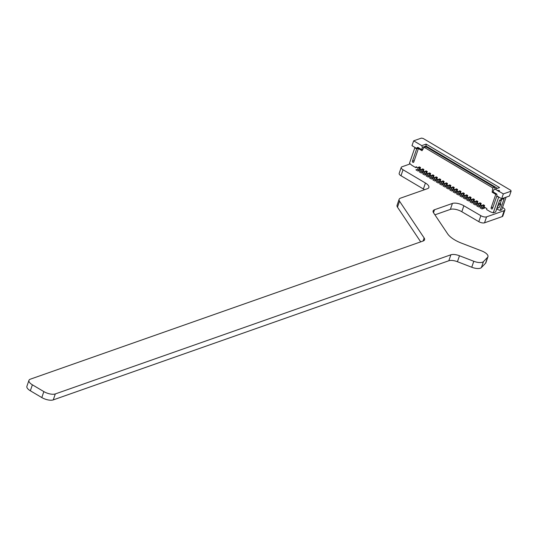 <?xml version="1.0" encoding="UTF-8"?>
<svg xmlns="http://www.w3.org/2000/svg" width="538" height="538" viewBox="0 0 538 538"><rect width="100%" height="100%" fill="white"/><g stroke="black" fill="none" stroke-linecap="round" stroke-linejoin="round"><path stroke-width="0.81" d="M499.069 197.211L496.735 196.283L492.505 208.576A0.861 0.699 70.6 0 1 491.154 207.776L495.774 194.366L496.722 194.03M506.097 197.19L501.739 209.86L500.091 210.439L504.193 198.515L499.721 200.089L495.619 212.012L493.265 212.84L498.591 197.379M497.213 196.114L496.735 196.283M498.094 204.83L498.464 205.045L496.971 208.092M423.016 149.08L421.61 149.577L417.905 147.378L416.97 147.728L417.925 147.392M421.61 149.577L422.384 147.338L421.758 145.623L413.661 140.835L421.429 138.105L423.144 138.454L510.797 190.331L511.1 191.178L503.339 193.909L501.672 198.751L496.951 195.96L496.789 194.07L493.077 191.871L493.85 189.638L495.242 189.12L499.19 191.676L499.392 190.687L497.24 190.526M413.661 140.835L411.994 145.677L416.715 148.475L418.618 147.802M416.715 148.475L416.97 147.728M503.339 193.909L499.251 191.488L499.459 190.499L497.307 190.338M421.758 145.623L426.109 144.097L499.6 187.587L495.242 189.12M422.384 147.338L426.029 146.06L426.109 144.097M425.827 146.645L426.029 146.06L497.468 188.34M496.924 208.246L499.291 207.412L496.809 208.556M419.048 148.058L416.674 148.892L414.818 147.795L415.296 147.627M495.774 194.366L492.149 192.221L492.754 187.87L424.119 147.244L422.027 150.721L418.403 148.575L413.789 161.985A0.861 0.699 70.6 0 1 412.438 161.192L416.674 148.892M485.108 207.56L482.983 208.314L483.527 205.832L484.59 205.462L484.072 206.948L486.903 208.623L486.587 209.558L490.548 211.898L493.265 212.84M484.59 205.462L483.507 204.823L482.451 205.193L481.745 207.244L482.983 208.314M481.739 205.563L479.614 206.323L480.158 203.835L481.214 203.465L480.703 204.951L482.223 205.852M481.214 203.465L480.138 202.826L479.076 203.196L478.376 205.247L479.614 206.323M478.363 203.572L476.244 204.326L476.789 201.844L477.845 201.468L477.334 202.96L478.854 203.855M477.845 201.468L476.769 200.829L475.706 201.205L475 203.25L476.244 204.326M474.993 201.575L472.868 202.328L473.413 199.847L474.476 199.47L473.958 200.963L475.478 201.864M474.476 199.47L473.393 198.838L472.337 199.208L471.631 201.259L472.868 202.328M471.624 199.578L469.499 200.338L470.044 197.849L471.1 197.48L470.589 198.966L472.108 199.867M471.1 197.48L470.024 196.841L468.968 197.211L468.262 199.262L469.499 200.338M468.255 197.587L466.13 198.34L466.675 195.852L467.73 195.482L467.219 196.975L468.739 197.87M467.73 195.482L466.654 194.843L465.592 195.22L464.886 197.264L466.13 198.34M464.879 195.59L462.754 196.343L463.299 193.862L464.361 193.485L463.85 194.978L465.37 195.879M464.361 193.485L463.279 192.846L462.223 193.223L461.517 195.274L462.754 196.343M461.51 193.593L459.385 194.346L459.929 191.864L460.992 191.494L460.474 192.981L461.994 193.882M460.992 191.494L459.909 190.856L458.853 191.225L458.147 193.276L459.385 194.346M458.141 191.602L456.016 192.355L456.56 189.867L457.616 189.497L457.105 190.99L458.625 191.884M457.616 189.497L456.54 188.858L455.478 189.235L454.778 191.279L456.016 192.355M454.771 189.605L452.646 190.358L453.191 187.876L454.247 187.5L453.736 188.993L455.256 189.894M454.247 187.5L453.171 186.861L452.108 187.237L451.402 189.289L452.646 190.358M451.395 187.607L449.27 188.361L449.815 185.879L450.878 185.509L450.36 186.995L451.88 187.896M450.878 185.509L449.795 184.87L448.739 185.24L448.033 187.291L449.27 188.361M448.026 185.617L445.901 186.37L446.446 183.882L447.502 183.512L446.991 185.005L448.51 185.899M447.502 183.512L446.426 182.873L445.37 183.243L444.664 185.294L445.901 186.37M444.657 183.619L442.532 184.373L443.077 181.891L444.132 181.514L443.621 183.007L445.141 183.909M444.132 181.514L443.056 180.876L441.994 181.252L441.288 183.297L442.532 184.373M441.281 181.622L439.156 182.375L439.701 179.894L440.763 179.524L440.252 181.01L441.772 181.911M440.763 179.524L439.687 178.885L438.625 179.255L437.919 181.306L439.156 182.375M437.912 179.631L435.787 180.385L436.331 177.896L437.394 177.527L436.876 179.019L438.396 179.914M437.394 177.527L436.311 176.888L435.255 177.258L434.549 179.309L435.787 180.385M434.543 177.634L432.418 178.387L432.962 175.906L434.018 175.529L433.507 177.022L435.027 177.923M434.018 175.529L432.942 174.89L431.886 175.267L431.18 177.311L432.418 178.387M431.173 175.637L429.048 176.39L429.593 173.909L430.649 173.539L430.138 175.025L431.658 175.926M430.649 173.539L429.573 172.9L428.51 173.27L427.804 175.321L429.048 176.39M427.797 173.646L425.672 174.399L426.217 171.911L427.28 171.541L426.762 173.034L428.282 173.929M427.28 171.541L426.197 170.902L425.141 171.272L424.435 173.323L425.672 174.399M424.428 171.649L422.303 172.402L422.848 169.921L423.91 169.544L423.393 171.037L424.912 171.938M423.91 169.544L422.828 168.905L421.772 169.282L421.066 171.326L422.303 172.402M421.059 169.652L418.934 170.405L419.479 167.923L420.534 167.553L420.023 169.04L421.543 169.941M420.534 167.553L419.458 166.914L418.396 167.284L417.69 169.335L418.934 170.405M416.977 167.237L415.793 167.661L416.109 166.726L418.174 167.943M415.793 167.661L411.832 165.314L409.492 163.256L414.818 147.795M492.754 187.87L494.718 187.298L426.042 146.652M424.119 147.244L425.787 146.659L494.429 187.278L494.98 188.004L494.967 189.221M492.149 192.221L493.097 191.884M425.787 146.659L426.015 147.19L425.787 146.659M418.403 148.575L419.358 148.239M496.635 209.067L500.091 210.439M483.527 205.832L482.451 205.193M482.821 207.883L481.745 207.244M419.479 167.923L418.396 167.284M418.772 169.974L417.69 169.335M501.678 199.403L500.179 203.754M499.291 207.412L500.905 204.184L498.464 205.045M500.905 204.184L499.56 203.391L498.457 203.774M500.609 200.331L499.506 200.721L500.609 200.331M501.672 198.751L509.432 196.02L511.1 191.178M501.524 199.457L501.308 200.075M476.789 201.844L475.706 201.205M476.083 203.889L475 203.25M473.413 199.847L472.337 199.208M472.707 201.898L471.631 201.259M470.044 197.849L468.968 197.211M469.338 199.901L468.262 199.262M466.675 195.852L465.592 195.22M465.969 197.903L464.886 197.264M463.299 193.862L462.223 193.223M462.599 195.906L461.517 195.274M459.929 191.864L458.853 191.225M459.223 193.915L458.147 193.276M456.56 189.867L455.478 189.235M455.854 191.918L454.778 191.279M453.191 187.876L452.108 187.237M452.485 189.921L451.402 189.289M449.815 185.879L448.739 185.24M449.109 187.93L448.033 187.291M446.446 183.882L445.37 183.243M445.74 185.933L444.664 185.294M443.077 181.891L441.994 181.252M442.37 183.935L441.288 183.297M439.701 179.894L438.625 179.255M439.001 181.945L437.919 181.306M436.331 177.896L435.255 177.258M435.625 179.948L434.549 179.309M432.962 175.906L431.886 175.267M432.256 177.95L431.18 177.311M429.593 173.909L428.51 173.27M428.887 175.96L427.804 175.321M426.217 171.911L425.141 171.272M425.511 173.962L424.435 173.323M422.848 169.921L421.772 169.282M422.142 171.965L421.066 171.326M479.452 205.886L478.376 205.247M480.158 203.835L479.076 203.196M410.218 163.895L401.96 166.8A4.519 1.822 19 0 0 401.227 167.426A4.519 1.822 19 0 0 403.043 169.766L425.437 183.028A8.615 3.477 -161 0 1 428.873 187.486A8.615 3.477 -161 0 1 427.475 188.67L400.514 198.152A8.615 3.477 19 0 0 399.115 199.342A8.615 3.477 19 0 0 399.539 201.212L424.132 237.944A8.615 3.477 -161 0 1 424.556 239.82A8.615 3.477 -161 0 1 423.15 241.004L30.357 379.169A8.615 3.477 19 0 0 28.951 380.359A8.615 3.477 19 0 0 32.388 384.818L43.854 391.597A8.615 3.477 19 0 0 55.3 393.937L450.884 254.79A8.615 3.477 -161 0 1 459.479 255.758L473.796 261.273A8.615 3.477 19 0 0 483.454 261.616L487.603 257.298A8.615 3.477 19 0 0 487.946 256.74A8.615 3.477 19 0 0 481.658 250.916L461.396 243.109A20.209 8.157 -161 0 1 447.629 233.822L433.547 212.786A8.615 3.477 -161 0 1 433.124 210.916A8.615 3.477 -161 0 1 434.522 209.733L452.418 203.438A8.615 3.477 -161 0 1 463.87 205.772L461.819 211.73L478.793 221.656A4.304 1.735 19 0 0 484.516 222.819L502.149 216.619A4.304 1.735 19 0 0 502.848 216.027L504.9 210.069A4.304 1.735 19 0 0 503.205 207.85L502.559 207.466M401.227 167.426L399.169 173.384A4.519 1.822 19 0 0 400.985 175.731L423.386 188.986A8.615 3.477 -161 0 1 424.502 189.719M399.115 199.342L397.064 205.301A8.615 3.477 19 0 0 397.481 207.17L420.709 241.865M28.951 380.359L26.9 386.318A8.615 3.477 19 0 0 30.336 390.776L41.803 397.562A8.615 3.477 19 0 0 53.249 399.895L448.826 260.748A8.615 3.477 -161 0 1 457.428 261.717L471.745 267.238A8.615 3.477 19 0 0 481.396 267.574L485.545 263.257A8.615 3.477 19 0 0 485.895 262.699L487.946 256.74M434.912 214.83L450.367 209.396A8.615 3.477 -161 0 1 461.819 211.73M463.87 205.772L480.844 215.691L478.793 221.656M480.844 215.691A4.304 1.735 19 0 0 486.567 216.861L504.2 210.661A4.304 1.735 19 0 0 504.9 210.069M481.792 207.11L479.97 207.749L481.987 208.946L485.41 207.742M478.416 205.112L476.594 205.751L478.618 206.948L482.041 205.745M475.047 203.115L473.225 203.761L475.249 204.958L478.672 203.754M471.678 201.125L469.856 201.763L471.88 202.96L475.303 201.757M468.309 199.127L466.486 199.766L468.504 200.963L471.927 199.759M464.933 197.13L463.11 197.776L465.135 198.973L468.558 197.769M461.564 195.139L459.741 195.778L461.765 196.975L465.188 195.771M458.194 193.142L456.372 193.781L458.389 194.978L461.812 193.774M454.818 191.145L452.996 191.79L455.02 192.987L458.443 191.784M451.449 189.154L449.627 189.793L451.651 190.99L455.074 189.786M448.08 187.157L446.258 187.796L448.282 188.993L451.705 187.789M444.711 185.159L442.888 185.805L444.906 187.002L448.329 185.792M441.335 183.169L439.512 183.808L441.537 185.005L444.96 183.801M437.966 181.171L436.143 181.81L438.167 183.007L441.59 181.804M434.596 179.174L432.774 179.813L434.791 181.017L438.221 179.806M431.22 177.177L429.398 177.822L431.422 179.019L434.845 177.816M427.851 175.186L426.029 175.825L428.053 177.022L431.476 175.818M424.482 173.189L422.66 173.828L424.684 175.025L428.107 173.821M421.113 171.192L419.29 171.837L421.308 173.034L424.731 171.83M417.737 169.201L415.914 169.84L417.939 171.037L421.362 169.833M414.287 160.539L412.438 161.192M493.003 207.13L491.154 207.776M403.043 169.766L400.985 175.731M425.437 183.028L423.386 188.986M399.539 201.212L397.481 207.17M424.132 237.944L423.07 241.031M32.388 384.818L30.336 390.776M43.854 391.597L41.803 397.562M55.3 393.937L53.249 399.895M450.884 254.79L448.826 260.748M459.479 255.758L457.428 261.717M473.796 261.273L471.745 267.238M483.454 261.616L481.396 267.574M487.603 257.298L485.545 263.257M434.522 209.733L433.5 212.712M452.418 203.438L450.367 209.396M486.567 216.861L484.516 222.819M504.2 210.661L502.149 216.619"/></g></svg>
